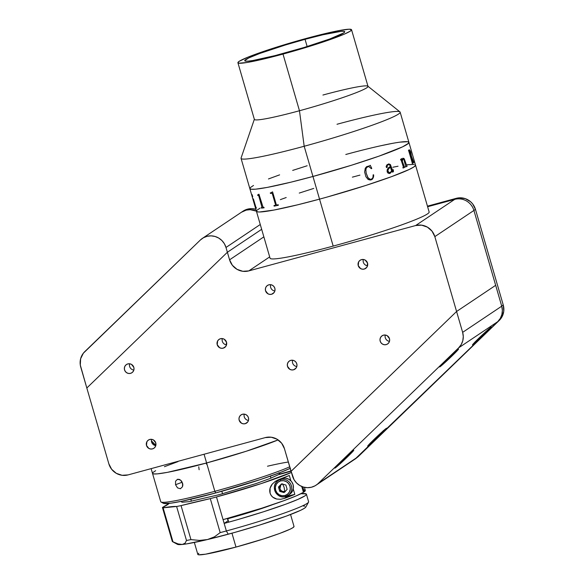 <?xml version="1.0" encoding="UTF-8"?>
<svg xmlns="http://www.w3.org/2000/svg" width="584" height="584" viewBox="0 0 584 584"><rect width="100%" height="100%" fill="white"/><g stroke="black" fill="none" stroke-linecap="round" stroke-linejoin="round"><path stroke-width="0.88" d="M322.923 95.039A59.166 4.387 163.8 0 1 367.869 86.191A59.166 4.387 163.8 0 1 299.468 110.748L283.006 54.086A59.166 4.387 163.8 0 1 237.914 62.743A59.166 4.387 163.8 0 1 306.461 38.383L339.07 30.572L349.298 29.2L351.561 29.879L350.342 31.12L344.538 34.047L330.281 39.529L305.176 47.705L283.006 54.086L299.468 110.748A59.166 4.387 -16.2 0 0 368.008 86.388L351.546 29.726A59.166 4.387 163.8 0 1 283.006 54.086L262.618 59.276L247.12 62.473L238.871 63.203L237.907 62.59L239.126 61.349L247.85 57.195L263.705 51.37L306.461 38.383A59.166 4.387 163.8 0 1 351.546 29.726M305.052 39.325L307.147 46.538L305.052 39.325A52.064 3.862 163.8 0 1 344.728 31.711A52.064 3.862 163.8 0 1 284.415 53.144A52.064 3.862 163.8 0 1 244.732 60.758A52.064 3.862 163.8 0 1 305.052 39.325L285.539 44.939L259.778 53.458L248.755 57.933L244.725 60.626L245.572 61.167L248.317 61.137L252.836 60.524L275.064 55.604L303.928 47.53L329.69 39.011L343.669 32.93L344.743 31.835L343.888 31.302L341.151 31.332L322.996 34.755L305.052 39.325M337.012 124.268A82.833 6.139 163.8 0 1 400.142 112.15A82.833 6.139 163.8 0 1 304.184 146.255L299.468 110.748L304.184 146.255A82.833 6.139 -16.2 0 0 399.945 111.873L367.869 86.191M237.914 62.743L254.376 119.399A59.166 4.387 -16.2 0 0 299.468 110.748A59.166 4.387 163.8 0 1 254.39 119.158L241.075 158.03A82.833 6.139 -16.2 0 0 304.184 146.255L312.958 176.47A82.833 6.139 -16.2 0 0 408.917 142.372A82.833 6.139 163.8 0 1 312.958 176.47L351.597 165.199L379.14 156.096L402.529 146.869L407.223 144.314L408.931 142.576L408.639 142.036L408.457 143.343L402.529 146.869L379.14 156.096L351.597 165.199L312.958 176.47L304.184 146.255A82.833 6.139 163.8 0 1 241.053 158.366L249.835 188.588A82.833 6.139 -16.2 0 0 312.958 176.47L333.187 246.09A82.833 6.139 -16.2 0 0 429.145 211.992L415.501 165.031A82.833 6.139 163.8 0 1 319.543 199.137L297.65 204.809L273.881 210.065L259.566 211.992L257.756 211.904L256.405 211.043L257.756 211.904L259.566 211.992L273.881 210.065L297.65 204.809L319.543 199.137A82.833 6.139 163.8 0 1 256.42 211.255A82.833 6.139 -16.2 0 0 319.543 199.137A82.833 6.139 -16.2 0 0 415.501 165.031L408.917 142.372A82.833 6.139 163.8 0 0 345.794 154.483L353.342 152.46L345.794 154.483M307.155 165.761L292.679 170.404L307.155 165.761M279.612 174.864L268.457 178.959L279.612 174.864M253.514 185.464L250.295 187.617L253.514 185.464M249.821 188.384L251.171 189.238L255.529 189.187L267.297 187.406L291.066 182.142L312.958 176.47A82.833 6.139 163.8 0 1 249.835 188.588L270.063 258.208A82.833 6.139 -16.2 0 0 333.187 246.09L319.543 199.137L327.252 197.012L319.543 199.137L312.958 176.47L291.066 182.142L267.297 187.406L255.529 189.187L251.171 189.238L249.821 188.384M407.581 141.722L399.967 142.146L407.581 141.722M391.455 143.554L380.549 145.803L391.455 143.554M256.88 210.284L260.099 208.13L256.88 210.284M280.356 199.633L286.197 197.531L280.356 199.633M299.263 193.07L313.739 188.42L299.263 193.07M352.378 177.149L359.926 175.127L352.378 177.149M392.864 167.243L398.04 166.221L392.864 167.243M406.552 164.805L414.166 164.381L406.552 164.805M415.224 164.695L415.516 165.243L413.808 166.98L409.114 169.528L391.572 176.653L365.562 185.53L327.252 197.012L365.562 185.53L391.572 176.653L409.114 169.528L413.808 166.98L415.516 165.243L415.224 164.695M257.654 194.903L257.814 195.443A82.789 6.132 -16.2 0 0 258.537 195.37L258.5 195.377A82.833 6.139 163.8 0 1 257.778 195.457L257.617 194.903A82.833 6.139 -16.2 0 0 257.967 194.866L258.887 194.202A82.833 6.139 -16.2 0 0 258.953 194.187L263.107 207.371A82.833 6.139 -16.2 0 0 263.932 207.269L264.092 207.816A82.833 6.139 163.8 0 1 261.457 208.123L261.303 207.583A82.833 6.139 -16.2 0 0 262.034 207.495L258.624 195.392L262.07 207.488M410.734 152.052L411.413 156.147L413.647 161.929A82.833 6.139 -16.2 0 0 413.706 161.87L413.866 162.425A82.833 6.139 163.8 0 1 413.581 162.673L411.209 156.41A82.833 6.139 163.8 0 1 410.902 156.621L412.793 162.593A82.833 6.139 -16.2 0 0 412.881 162.535L413.041 163.089A82.833 6.139 163.8 0 1 412.311 163.571L412.151 163.024A82.833 6.139 -16.2 0 0 412.253 162.958L408.727 150.84A82.833 6.139 163.8 0 1 408.625 150.906L408.471 150.351A82.833 6.139 -16.2 0 0 409.362 149.745L410.734 152.052M402.288 161.104L404.354 166.893A82.833 6.139 -16.2 0 0 404.544 166.805L404.705 167.36A82.833 6.139 163.8 0 1 403.055 168.068L402.894 167.513A82.833 6.139 -16.2 0 0 403.099 167.433L403.288 166.674L401.055 159.841A82.833 6.139 163.8 0 1 400.712 159.987L400.551 159.439A82.833 6.139 -16.2 0 0 400.843 159.315L401.478 158.629A82.833 6.139 -16.2 0 0 401.558 158.593L402.062 160.323L402.77 158.3L404.04 158.527L406.785 165.805A82.833 6.139 -16.2 0 0 406.946 165.732L407.106 166.279A82.833 6.139 163.8 0 1 405.654 166.944L405.493 166.389A82.833 6.139 -16.2 0 0 405.676 166.309L403.785 159.111L402.887 158.892L402.288 161.104M389.156 173.536L390.207 173.258L389.178 173.536L387.645 172.82L387.097 169.988L387.922 168.491L390.36 166.717L389.769 165.046L388.557 164.549L387.134 165.476L387.265 167.148L386.455 167.484L386.126 166.425L387.009 164.754L388.878 163.907L390.411 164.593L392.579 171.309L393.236 171.163L393.061 169.776A82.833 6.139 -16.2 0 0 393.309 169.681L393.353 171.725L392.623 172.134L391.747 171.499L390.236 173.251L391.718 171.506L389.922 173.382L391.718 171.506M370.241 180.025L371.636 179.69L370.256 180.025L368.124 179.463L365.92 176.74L364.628 172.024L365.27 168.228L366.679 166.608L369.606 165.914L370.249 165.279L371.782 168.426L371.417 168.71L368.774 166.593L367.256 166.922L366.299 167.988L365.869 169.966L366.168 173.032L367.518 176.894L369.008 178.894L370.789 179.354L372.285 178.58L372.935 177.456L373.176 174.777L373.651 174.871L373.629 176.397L372.504 179.076L371.658 179.69L373.249 177.857L373.658 175.258L373.154 174.777M405.654 166.936A82.789 6.132 -16.2 0 0 407.077 166.294L407.106 166.279A82.833 6.139 163.8 0 1 405.654 166.944A82.789 6.132 -16.2 0 0 407.077 166.294L406.917 165.746M400.712 159.98A82.789 6.132 -16.2 0 0 401.026 159.848L401.142 159.833M402.077 159.965L401.522 158.607M406.749 165.82L404.486 159.41L404.004 158.541L402.924 158.198M404.325 166.9L402.252 161.111L403.201 158.731M403.055 168.061A82.789 6.132 -16.2 0 0 404.675 167.367L404.515 166.82M401.405 160.198L403.288 166.674M386.703 167.608L387.236 167.155L387.09 165.52L388.798 164.505M392.974 171.433L390.389 164.6L388.455 163.98M392.594 172.141L393.455 171.455L393.287 169.688M390.492 167.272L388.623 168.696L387.915 170.616L388.652 168.696L390.521 167.265L391.587 170.944L391.258 171.535L389.338 172.864L387.951 171.002L388.769 172.601L389.864 172.791M390.36 166.717C388.119 167.411 387.053 169.148 387.163 171.93M253.201 199.312L253.346 199.83A82.789 6.132 -16.2 0 0 253.514 199.911L255.726 207.429A82.789 6.132 163.8 0 1 255.69 207.437L253.478 199.925A82.833 6.139 163.8 0 1 253.31 199.838L253.149 199.29A82.833 6.139 -16.2 0 0 253.222 199.327L253.361 198.896A82.833 6.139 -16.2 0 0 253.383 198.903L253.259 199.319M255.544 207.393L255.697 207.904A82.789 6.132 -16.2 0 0 256.398 208.152A82.833 6.139 163.8 0 1 255.653 207.919L255.697 207.904A82.789 6.132 -16.2 0 0 256.398 208.152A82.833 6.139 163.8 0 1 255.653 207.919L255.493 207.364A82.833 6.139 -16.2 0 0 255.668 207.451L255.69 207.444M252.076 194.669L252.697 196.669L252.076 194.669M253.383 198.903L255.989 207.561A82.833 6.139 -16.2 0 0 256.245 207.619L256.405 208.174M270.297 192.91A82.833 6.139 -16.2 0 0 270.881 192.793L272.472 191.895A82.833 6.139 -16.2 0 0 272.582 191.873L276.247 204.48L276.918 204.991A82.833 6.139 -16.2 0 0 278.203 204.728L278.364 205.276A82.833 6.139 163.8 0 1 274.137 206.13L273.976 205.575A82.833 6.139 -16.2 0 0 275.195 205.342L275.531 204.772L272.334 193.735L271.655 193.224A82.833 6.139 163.8 0 1 270.458 193.457L270.297 192.91M252.113 194.662L252.719 196.669M258.916 194.187L258.004 194.859M261.333 207.568L261.493 208.116A82.789 6.132 -16.2 0 0 264.092 207.816M272.494 191.888L271.348 192.669M274.013 205.575L274.166 206.116A82.789 6.132 -16.2 0 0 278.364 205.276M270.326 192.903L270.487 193.45A82.789 6.132 -16.2 0 0 271.684 193.216L272.363 193.727L275.56 204.758L275.217 205.327M369.117 166.002L368.635 165.995M371.395 168.718L371.76 168.426L370.234 165.279M368.205 166.608L368.76 166.593M370.314 179.383L368.008 177.777L366.146 173.032L365.854 169.966L366.285 167.988L367.935 166.659M413.618 161.929A82.789 6.132 163.8 0 1 413.611 161.936L411.377 156.162L410.369 151.088L409.326 149.76M413.574 162.659A82.789 6.132 -16.2 0 0 413.83 162.432L413.676 161.907M412.764 162.6A82.789 6.132 163.8 0 1 412.757 162.607L410.866 156.636A82.789 6.132 -16.2 0 0 411.173 156.417L411.18 156.432M412.304 163.564A82.789 6.132 -16.2 0 0 413.005 163.097L412.844 162.556M410.742 156.074A82.833 6.139 -16.2 0 0 411.056 155.855L410.676 152.731L409.428 150.365A82.833 6.139 163.8 0 1 409.274 150.475L410.742 156.074A82.789 6.132 163.8 0 1 410.705 156.081L409.238 150.482A82.789 6.132 -16.2 0 0 409.391 150.38L409.501 150.336M363.314 259.486A4.928 4.789 -123.8 0 0 367.533 265.793M364.255 269.063A4.928 4.789 56.2 0 1 360.138 260.245A4.928 4.789 56.2 0 1 361.511 259.617L359.846 260.457L358.634 261.895L358.248 265.596L360.576 268.567L362.379 269.18L364.255 269.063L365.927 268.217L367.132 266.786L367.518 263.077L365.19 260.106L363.387 259.493L361.511 259.617A4.928 4.789 56.2 0 1 365.628 268.436A4.928 4.789 56.2 0 1 364.255 269.063L366.73 267.406L364.255 269.063M385.265 335.034A4.928 4.789 -123.8 0 0 389.484 341.333M386.206 344.604A4.928 4.789 56.2 0 1 382.089 335.785A4.928 4.789 56.2 0 1 389.192 337.895A4.928 4.789 56.2 0 1 386.206 344.604L387.871 343.764L389.075 342.333L389.637 340.53L389.462 338.625L387.141 335.654L385.338 335.041L383.462 335.165L381.79 336.004L380.586 337.435L380.023 339.246L380.199 341.144L381.075 342.859L382.527 344.115L384.323 344.728L386.206 344.604M270.633 284.678A4.928 4.789 -123.8 0 0 274.86 290.985M271.582 294.256A4.928 4.789 56.2 0 1 267.465 285.437A4.928 4.789 56.2 0 1 274.568 287.547A4.928 4.789 56.2 0 1 271.582 294.256L274.049 292.599L271.582 294.256L273.246 293.416L274.451 291.985L275.013 290.175L274.838 288.277L273.962 286.562L272.516 285.306L270.713 284.693L268.837 284.809L267.165 285.656L265.961 287.087L265.399 288.89L265.574 290.796L267.903 293.767L269.698 294.38L271.582 294.256M292.584 360.226A4.928 4.789 -123.8 0 0 296.803 366.533M293.526 369.803A4.928 4.789 56.2 0 1 289.409 360.985A4.928 4.789 56.2 0 1 296.519 363.095A4.928 4.789 56.2 0 1 293.526 369.803L296 368.146L293.526 369.803L295.197 368.964L296.402 367.526L296.964 365.723L296.789 363.817L295.913 362.109L294.46 360.854L292.664 360.233L290.781 360.357L289.116 361.197L287.912 362.635L287.35 364.438L287.518 366.343L289.846 369.307L291.65 369.928L293.526 369.803M244.243 414.122A4.928 4.789 -123.8 0 0 248.47 420.429M245.185 423.699A4.928 4.789 56.2 0 1 241.075 414.881A4.928 4.789 56.2 0 1 248.178 416.991A4.928 4.789 56.2 0 1 245.185 423.699L247.66 422.042L245.185 423.699L246.857 422.86L248.061 421.429L248.623 419.619L248.448 417.721L247.572 416.005L246.119 414.749L244.324 414.136L242.448 414.253L240.776 415.1L239.571 416.531L239.009 418.334L239.184 420.239L241.513 423.21L243.309 423.823L245.185 423.699M151.57 439.321A4.928 4.789 -123.8 0 0 155.789 445.621M152.512 448.892A4.928 4.789 56.2 0 1 148.394 440.073A4.928 4.789 56.2 0 1 155.497 442.183A4.928 4.789 56.2 0 1 152.512 448.892L154.183 448.052L155.388 446.621L155.775 442.913L153.446 439.942L151.643 439.329L149.767 439.453L148.102 440.292L146.891 441.723L146.504 445.431L148.832 448.402L150.635 449.016L152.512 448.892M129.619 363.774A4.928 4.789 -123.8 0 0 133.845 370.081M130.56 373.351A4.928 4.789 56.2 0 1 126.451 364.533A4.928 4.789 56.2 0 1 133.553 366.642A4.928 4.789 56.2 0 1 130.56 373.351L132.232 372.504L133.437 371.074L133.999 369.271L133.824 367.365L131.495 364.394L129.699 363.781L127.823 363.905L126.151 364.744L124.947 366.183L124.385 367.986L124.56 369.884L125.436 371.599L126.889 372.855L128.684 373.468L130.56 373.351M222.3 338.581A4.928 4.789 -123.8 0 0 226.519 344.881M223.241 348.152A4.928 4.789 56.2 0 1 219.124 339.333A4.928 4.789 56.2 0 1 226.227 341.443A4.928 4.789 56.2 0 1 223.241 348.152L225.709 346.494L223.241 348.152L224.906 347.312L226.118 345.881L226.504 342.173L224.176 339.202L222.373 338.589L220.496 338.713L218.825 339.552L217.62 340.983L217.233 344.691L219.562 347.662L221.365 348.276L223.241 348.152M227.38 252.266L261.668 229.308L227.388 252.259L229.578 259.822L225.993 247.463L260.267 224.504L225.993 247.463L227.388 252.259L86.819 388.002L108.85 463.82L86.819 388.002L227.38 252.266M263.858 236.863L229.578 259.822L263.858 236.863M248.791 270.903A15.775 15.323 56.2 0 1 229.578 259.822L232.388 265.297L237.024 269.326L242.783 271.297L248.791 270.903L269.684 256.909L248.791 270.903L415.611 225.548L248.791 270.903M501.729 306.184A15.775 15.323 56.2 0 0 501.678 306.001L503.24 304.957L503.773 311.25L501.802 317.17L499.247 320.433L356.933 457.622A15.775 15.323 -123.8 0 0 358.693 456.17L499.247 320.433A15.775 15.323 -123.8 0 0 503.24 304.957L475.478 209.408L472.675 203.933L470.543 201.692L465.244 198.633L459.243 197.83L427.451 206.159L456.265 198.326L454.702 199.378A15.775 15.323 56.2 0 1 473.916 210.452L475.478 209.408L503.24 304.957L501.678 306.001L473.916 210.452L475.478 209.408A15.775 15.323 -123.8 0 0 456.265 198.326L454.702 199.378L427.619 206.736L454.702 199.378L415.611 225.548A15.775 15.323 56.2 0 1 434.832 236.629L473.916 210.452A15.775 15.323 -123.8 0 0 454.702 199.378L415.611 225.548L421.619 225.161L427.386 227.125L432.021 231.154L434.832 236.629L473.916 210.452L495.67 285.313L456.579 311.491L434.832 236.629L456.579 311.491L291.109 471.303L284.444 448.687L291.029 471.354L456.579 311.491L462.645 332.362A15.775 15.323 56.2 0 1 458.652 347.838L497.736 321.66A15.775 15.323 -123.8 0 0 501.729 306.184L462.645 332.362L463.28 336.545L462.784 340.72L461.207 344.575L458.652 347.838L318.163 483.501A15.775 15.323 56.2 0 1 316.105 485.158A15.775 15.323 56.2 0 1 292.496 476.084L291.102 471.281L294.102 479.8L296.584 482.997L299.767 485.479L303.454 487.078L307.388 487.684L311.323 487.26L314.995 485.837L357.247 457.323L318.163 483.501L458.652 347.838L497.736 321.66L500.291 318.397L501.875 314.542L502.364 310.367L501.729 306.184L495.67 285.313L456.579 311.491L462.645 332.362L501.729 306.184L495.67 285.313L456.579 311.491L291.102 471.281M265.231 437.613A15.775 15.323 56.2 0 1 284.444 448.687L281.641 443.212L276.998 439.183L271.239 437.219L265.231 437.613L128.071 474.901L265.231 437.613M128.071 474.901A15.775 15.323 56.2 0 1 108.85 463.82L111.661 469.295L116.296 473.325L122.056 475.288L128.071 474.901M499.247 320.433L498.342 321.047L499.247 320.433M151.387 440.774A15.775 15.323 -123.8 0 0 155.848 445.402L151.387 440.774M242.937 211.233L247.813 209.072L251.748 208.649L255.85 209.306A15.775 15.323 -123.8 0 0 243.032 211.174L202.385 238.381A15.775 15.323 56.2 0 1 225.993 247.463L224.387 243.747L221.913 240.542L218.723 238.06L215.043 236.469L211.101 235.856L207.167 236.286L203.495 237.71L200.327 240.046A15.775 15.323 56.2 0 1 202.385 238.381M451.68 356.262L451.082 355.853L451.68 356.262A13.016 0.533 -43.4 0 1 439.642 366.913A13.016 0.533 -43.4 0 1 446.519 359.715A13.016 0.533 -43.4 0 1 458.528 349.028A13.016 0.533 -43.4 0 1 451.68 356.262L439.672 366.942L453.71 352.991L458.498 349.203L451.68 356.262M484.516 334.274L483.91 333.865L484.516 334.274A13.016 0.533 -43.4 0 1 472.478 344.925A13.016 0.533 -43.4 0 1 479.354 337.727A13.016 0.533 -43.4 0 1 491.363 327.04A13.016 0.533 -43.4 0 1 484.516 334.274L472.507 344.954L486.545 331.004L491.334 327.215L484.516 334.274M379.709 435.474L379.111 435.065L379.709 435.474A13.016 0.533 -43.4 0 1 367.672 446.125A13.016 0.533 -43.4 0 1 374.556 438.927A13.016 0.533 -43.4 0 1 386.564 428.24A13.016 0.533 -43.4 0 1 379.709 435.474L367.701 446.154L383.265 430.853L386.236 428.408L386.134 428.933L379.709 435.474M346.881 457.462L346.276 457.053L346.881 457.462A13.016 0.533 -43.4 0 1 334.844 468.113A13.016 0.533 -43.4 0 1 341.72 460.915A13.016 0.533 -43.4 0 1 353.729 450.227A13.016 0.533 -43.4 0 1 346.881 457.462L334.873 468.142L348.911 454.191L353.692 450.41L346.881 457.462M316.105 485.158L355.196 458.988A15.775 15.323 -123.8 0 0 357.247 457.323L497.736 321.66L355.101 459.046M241.374 212.269L246.251 210.109L250.186 209.685L256.383 211.131A15.775 15.323 -123.8 0 0 241.477 212.204M80.76 367.132A15.775 15.323 56.2 0 1 84.753 351.648L200.327 240.046L83.359 353.196L80.614 358.773L80.3 365.058L86.819 388.002L80.76 367.132M488.18 329.551A10.257 0.423 -43.4 0 1 481.815 335.873A10.257 0.423 -43.4 0 1 475.157 341.881M481.106 336.121L483.603 333.938L481.106 336.121M480.041 337.063L477.836 339.202L480.041 337.063M474.843 342.129L488.589 329.091M455.345 351.539A10.257 0.423 -43.4 0 1 448.986 357.861A10.257 0.423 -43.4 0 1 442.322 363.868M448.271 358.109L450.768 355.926L448.271 358.109M447.213 359.05L445.008 361.189L447.213 359.05M442.015 364.117L455.754 351.079M350.546 452.746A10.257 0.423 -43.4 0 1 344.18 459.06A10.257 0.423 -43.4 0 1 337.523 465.068M342.406 460.25L340.202 462.389L342.406 460.25M337.209 465.317L350.955 452.279M383.381 430.751A10.257 0.423 -43.4 0 1 377.016 437.073A10.257 0.423 -43.4 0 1 370.358 443.081M376.3 437.321L378.804 435.138L376.3 437.321M375.242 438.263L373.037 440.402L375.242 438.263M370.044 443.329L383.783 430.291M204.064 454.235L206.605 462.973A71 5.263 -16.2 0 0 278.137 439.905A71 5.263 163.8 0 1 206.605 462.973L204.064 454.235M152.49 473.179L153.643 473.916L157.381 473.872L167.469 472.346L206.605 462.973A71 5.263 163.8 0 1 152.497 473.361A71 5.263 -16.2 0 0 206.605 462.973L246.047 451.308L278.137 439.905M178.025 461.594L164.411 466.704M155.651 470.682L152.891 472.529M229.665 518.227L229.548 517.847L229.665 518.227M222.555 493.765L221.825 491.261L222.555 493.765M273.349 504.394A50.093 3.716 163.8 0 1 227.76 518.753L228.746 522.154L227.76 518.753A50.093 3.716 163.8 0 1 227.497 518.818M231.957 533.199L235.987 547.077A50.093 3.716 -16.2 0 0 294.022 526.454L293 527.629L290.153 529.177L279.546 533.484L263.822 538.849L235.987 547.077L231.957 533.199M194.348 542.47L197.815 554.406A50.093 3.716 -16.2 0 0 235.987 547.077L205.604 554.179L198.618 554.8L197.808 554.282L198.837 553.231M151.125 468.631L160.731 501.692A71 5.263 -16.2 0 0 214.839 491.305L206.605 462.973L214.839 491.305A71 5.263 -16.2 0 0 289.708 466.806A71 5.263 163.8 0 1 214.839 491.305L215.773 492.933A69.029 5.117 -16.2 0 0 290.168 468.375M267.487 466.222A71 5.263 163.8 0 1 288.321 462.032M181.675 481.289L181.901 482.326L175.55 484.727L175.558 481.187L177.594 479.281L180.544 480.106L181.792 481.457L182.843 485.07L182.485 486.779L180.339 488.728L177.507 487.866L175.55 484.727L181.901 482.326L182.821 484.311M177.222 479.391L179.062 479.34L180.544 480.106L182.602 483.202L182.485 486.779L180.339 488.728L177.507 487.866L175.55 484.727L175.558 481.187L177.594 479.281M198.75 466.791L199.129 469.748M207.013 464.565L206.364 463.886M180.733 488.611L180.339 488.728M214.839 491.305A71 5.263 163.8 0 1 161.023 502.014L163.462 503.342A69.029 5.117 -16.2 0 0 215.773 492.933L214.839 491.305M163.403 503.306L170.63 503.218L182.04 501.189L215.773 492.933L260.033 479.661L280.218 472.536L290.416 468.259M227.388 518.446L228.074 520.797L224.161 523.41L226.358 530.966A71 5.263 -16.2 0 0 308.608 501.736L306.418 494.181A71 5.263 163.8 0 1 224.161 523.41L216.482 496.969A71 5.263 163.8 0 1 210.298 498.626L220.175 532.623A71 5.263 -16.2 0 0 226.358 530.966L223.066 519.636L261.851 508.182L283.948 500.678L296.154 495.911L303.446 492.341L301.745 486.479L303.446 492.341A71 5.263 -16.2 0 1 223.066 519.636L216.482 496.969A71 5.263 163.8 0 1 210.298 498.626L220.175 532.623L214.481 536.827L207.488 539.543A67.05 4.971 -16.2 0 0 228.234 534.221A67.05 4.971 -16.2 0 0 305.841 507.021L308.527 502.167A71 5.263 163.8 0 1 226.358 530.966L228.234 534.221L226.358 530.966A71 5.263 163.8 0 1 220.175 532.623L214.481 536.827L207.488 539.543L199.516 540.419L190.939 539.609L181.062 505.613A98.608 7.307 163.8 0 1 210.298 498.626L181.062 505.613A71 5.263 163.8 0 1 176.609 506.481L186.486 540.47L185.077 543.222L182.281 544.463L178.164 543.93L172.981 541.828L163.104 507.832A71 5.263 163.8 0 1 162.432 507.481L172.309 541.477A71 5.263 -16.2 0 0 172.981 541.828A71 5.263 163.8 0 1 172.55 541.675A71 5.263 163.8 0 1 172.309 541.477L162.432 507.481L169.112 503.401A98.608 7.307 163.8 0 1 162.432 507.481A71 5.263 163.8 0 0 163.104 507.832A98.608 7.307 163.8 0 1 176.609 506.481L186.486 540.47A71 5.263 -16.2 0 0 190.939 539.609A71 5.263 163.8 0 1 186.486 540.47L185.077 543.222L182.281 544.463L186.814 543.85L207.488 539.543L234.476 532.499L259.515 525.096L286.547 516.022L300.745 510.255L304.549 508.189L305.928 506.781M228.074 520.797L224.161 523.41L237.454 519.694L263.61 511.745L285.897 504.138L298.008 499.364L304.965 495.845L306.023 495.013L306.177 493.896L300.921 493.728A71 5.263 163.8 0 1 306.418 494.181M305.33 490.45L303.366 492.049L304.228 491.816L302.797 486.874L304.228 491.816A71 5.263 -16.2 0 0 305.315 490.407L304.425 487.326M177.419 544.332A67.05 4.971 -16.2 0 0 182.281 544.463A67.05 4.971 -16.2 0 0 207.488 539.543L199.516 540.419L190.939 539.609L181.062 505.613A71 5.263 163.8 0 1 176.609 506.481L163.104 507.832L172.981 541.828L178.164 543.93L182.281 544.463L177.427 544.339L172.55 541.675M292.467 495.327L286.686 496.896L292.467 495.327M278.32 474.719L291.007 471.266L278.32 474.719L270.231 478.435L256.245 483.501L219.467 494.604L189.033 501.663L182.099 502.247L181.31 501.714L181.566 501.284M304.928 490.034L303.892 489.815M278.634 472.806L279.787 473.23L279.101 474.193L290.92 470.981L279.181 474.485M278.933 479.53L289.321 475.478L290.876 480.814L289.321 475.478A71 5.263 -16.2 0 1 278.933 479.53L275.48 481.252L278.933 479.53M275.48 481.252L272.319 484.034L270.1 488.122L270.071 493.1L271.137 495.356L272.757 497.13L276.728 499.05L280.758 499.276L284.415 498.415A71 5.263 163.8 0 0 294.81 494.363L293.256 489.02L294.81 494.363L284.999 496.677A9.862 9.578 -123.8 0 0 287.503 496.349L284.415 498.415L280.758 499.276L276.728 499.05C273.283 498.152 271.056 496.166 270.071 493.1C269.231 489.976 269.983 486.954 272.319 484.034L275.349 481.34M276.268 482.004L277.334 480.449M280.254 490.465L282.108 492.042M277.707 480.026A9.862 9.578 -123.8 0 0 275.816 482.961M291.438 472.434A71 5.263 163.8 0 1 216.482 496.969L261.267 483.567L291.438 472.434M304.833 506.087L303.373 506.014M285.481 496.561A8.877 8.621 56.2 0 1 278.115 480.676C269.881 485.501 276.531 499.627 285.503 496.561L289.701 494.276A8.877 8.621 -123.8 0 0 282.291 478.406L280.583 479.552A8.877 8.621 56.2 0 1 287.992 495.422A8.877 8.621 56.2 0 1 285.518 496.546L285.518 496.546A8.877 8.621 -123.8 0 0 290.671 484.012A8.877 8.621 -123.8 0 0 280.583 479.552L280.678 480.895A7.643 7.424 56.2 0 1 289.993 486.26A7.643 7.424 56.2 0 1 284.934 495.531L285.496 496.561L284.934 495.531L282.021 495.721L279.232 494.765L276.984 492.816L275.626 490.166L275.356 487.217L276.225 484.421L278.094 482.201L280.678 480.895L283.59 480.705L286.379 481.654L288.627 483.61L289.993 486.26L290.255 489.209L289.387 492.005L287.518 494.225L284.934 495.531A7.643 7.424 56.2 0 1 275.626 490.166A7.643 7.424 56.2 0 1 280.678 480.895L280.583 479.552A8.877 8.621 -123.8 0 0 277.32 481.282M285.437 491.159L284.766 491.414L284.116 487.333L284.766 491.414C282.444 491.801 280.846 490.881 279.962 488.647L280.86 484.866L282.568 483.859L284.116 487.333L282.568 483.859M279.291 479.917L282.291 478.406L285.671 478.186L288.912 479.289L291.526 481.559L293.102 484.64L293.409 488.063L292.401 491.312L290.233 493.889M283.284 491.516L285.204 491.779M285.883 485.027L281.539 483.851L278.466 487.041L279.736 491.399L284.072 492.575L287.146 489.385L285.883 485.027L281.539 483.851L278.466 487.041L279.736 491.399L280.59 490.823L279.802 487.633L280.86 484.866L279.327 486.465L279.962 488.647L279.327 486.465L278.466 487.041L281.78 483.917M278.115 480.676A8.877 8.621 56.2 0 1 280.583 479.552L282.291 478.406A8.877 8.621 -123.8 0 0 279.824 479.53L278.115 480.676M400.142 112.15L408.917 142.372M191.406 501.254L190.829 499.254M290.555 514.519L294.022 526.454M270.947 478.143L270.37 476.142"/></g></svg>
